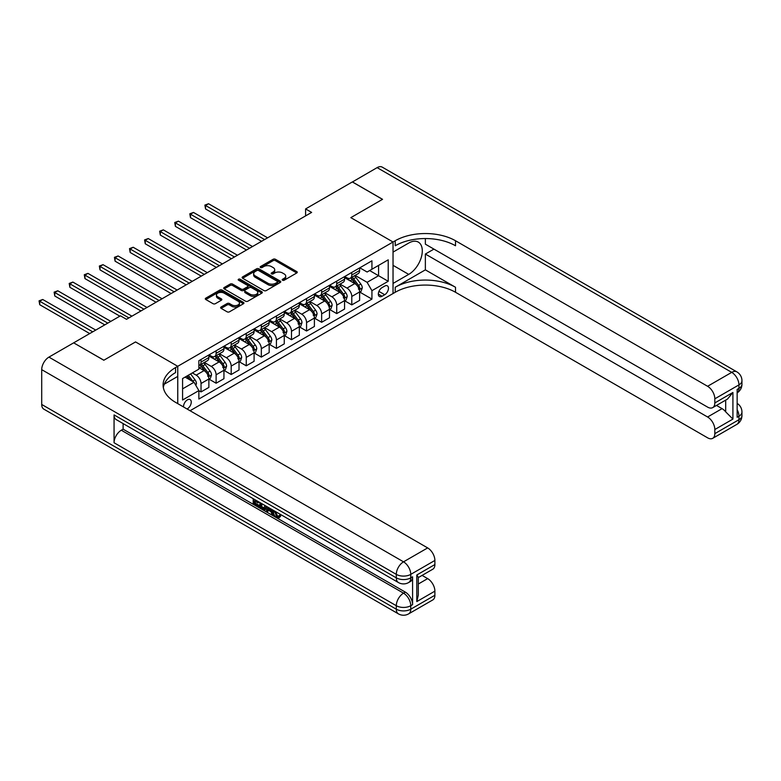 <?xml version="1.0" encoding="UTF-8"?>
<svg xmlns="http://www.w3.org/2000/svg" width="781" height="781" viewBox="0 0 781 781"><rect width="100%" height="100%" fill="white"/><g stroke="black" fill="none" stroke-linecap="round" stroke-linejoin="round"><path stroke-width="1.17" d="M282.537 280.223A1.171 0.674 0 0 0 284.196 280.223L296.77 272.959A1.669 0.966 0 0 0 297.258 272.276A1.669 0.966 0 0 0 296.77 271.593L275.459 259.292A1.669 0.966 0 0 0 273.096 259.292L260.512 266.546A1.171 0.674 0 0 0 260.171 267.024A1.171 0.674 0 0 0 260.512 267.502A1.171 0.674 0 0 0 262.172 267.502L263.802 266.565A5.36 3.095 0 0 1 271.378 266.565L273.155 267.59A5.36 3.095 0 0 1 274.727 269.777A5.36 3.095 0 0 1 273.155 271.964L271.524 272.911A1.171 0.674 0 0 0 271.183 273.389A1.171 0.674 0 0 0 271.524 273.867A1.171 0.674 0 0 0 273.184 273.867L274.814 272.92A5.36 3.095 0 0 1 282.39 272.92L284.167 273.946A5.36 3.095 0 0 1 285.729 276.132A5.36 3.095 0 0 1 284.167 278.319L282.537 279.266A1.171 0.674 0 0 0 282.195 279.744A1.171 0.674 0 0 0 282.537 280.223L282.537 279.266M187.02 408.98A5.457 3.153 120 0 0 187.401 408.775A5.457 3.153 120 0 0 190.964 403.972A5.457 3.153 120 0 0 190.134 399.599A5.457 3.153 120 0 0 187.401 399.862A5.457 3.153 120 0 0 183.564 406.979M221.121 306.992A1.669 0.966 0 0 0 220.632 307.675A1.669 0.966 0 0 0 221.121 308.358L227.105 311.814A1.669 0.966 0 0 0 229.468 311.814L243.438 303.75A1.669 0.966 0 0 0 243.926 303.067A1.669 0.966 0 0 0 243.438 302.384L222.126 290.083A1.669 0.966 0 0 0 219.764 290.083L205.793 298.147A1.669 0.966 0 0 0 205.305 298.83A1.669 0.966 0 0 0 205.793 299.514L213.018 303.682A1.669 0.966 0 0 0 215.38 303.682L221.355 300.226A1.669 0.966 0 0 0 221.853 299.543A1.669 0.966 0 0 0 221.355 298.859L217.782 296.8A4.481 2.587 0 0 1 216.464 294.964A4.481 2.587 0 0 1 219.227 292.582A4.481 2.587 0 0 1 224.108 293.139L238.137 301.241A4.481 2.587 0 0 1 239.455 303.067A4.481 2.587 0 0 1 236.692 305.459A4.481 2.587 0 0 1 231.811 304.893L229.468 303.545A1.669 0.966 0 0 0 227.105 303.545L221.121 306.992L221.121 308.358M41.705 404.46L396.299 609.19A10.231 5.906 120 0 0 398.417 613.866L43.824 409.146A10.231 5.906 -60 0 1 41.705 404.46L41.705 369.647A10.231 5.906 -60 0 1 48.939 357.112L73.668 342.839L103.814 360.246L135.543 341.932L103.883 360.207L73.726 342.869M73.726 342.8L120.459 315.817L126.493 319.302L311.629 212.412L305.596 208.927L352.338 181.944L382.485 199.35L350.825 217.635L393.038 242.003L177.756 366.299L135.543 341.932L177.756 366.299L175.579 367.558A42.643 24.621 0 0 0 163.092 384.965A42.643 24.621 0 0 0 175.579 402.371L427.656 547.911A10.231 5.906 60 0 1 434.89 560.446L410.767 574.367L410.767 577.852L412.583 576.808A10.231 5.906 60 0 1 410.464 581.494L408.648 582.538A10.231 5.906 -120 0 0 410.767 577.852A10.231 5.906 0 0 1 396.299 577.852L396.299 574.367L41.705 369.647M263.919 290.561A1.669 0.966 0 0 0 266.292 290.561L280.262 282.488A1.669 0.966 0 0 0 280.75 281.804A1.669 0.966 0 0 0 280.262 281.121L258.95 268.82A1.669 0.966 0 0 0 256.578 268.82L242.608 276.884A1.669 0.966 0 0 0 242.12 277.567A1.669 0.966 0 0 0 242.608 278.251L263.919 290.561M238.996 280.477A1.171 0.674 0 0 1 240.187 280.643L261.83 293.139L247.88 301.183A1.669 0.966 0 0 1 245.507 301.183L224.206 288.882L224.206 287.515A1.669 0.966 0 0 0 223.708 288.199A1.669 0.966 0 0 0 224.206 288.882M224.206 287.515L230.18 284.069A1.669 0.966 0 0 1 232.543 284.069L241.192 289.058A1.669 0.966 0 0 0 243.555 289.058L247.518 286.764A1.669 0.966 0 0 0 248.016 286.08A1.669 0.966 0 0 0 247.518 285.397L238.527 280.203A1.171 0.674 0 0 1 238.185 279.725A1.171 0.674 0 0 1 238.908 279.1A1.171 0.674 0 0 1 240.187 279.247L261.85 291.752A1.669 0.966 0 0 1 262.338 292.436A1.669 0.966 0 0 1 261.85 293.119L261.85 291.752M384.721 286.08L382.065 287.613A5.291 3.056 120 0 0 378.609 292.279A5.291 3.056 120 0 0 379.42 296.516A5.291 3.056 120 0 0 382.065 296.253L384.721 294.72A5.291 3.056 120 0 0 388.177 290.063A5.291 3.056 120 0 0 387.366 285.826A5.291 3.056 120 0 0 384.721 286.08M177.756 403.621L177.756 366.299L177.756 376.403L164.293 384.164M190.056 410.728L395.215 292.279A42.643 24.621 180 0 1 455.518 292.279L707.596 437.819A10.231 5.906 -120 0 0 712.711 438.326A10.231 5.906 -120 0 0 714.83 433.64L738.953 419.709L738.953 416.234L737.147 417.279L737.147 389.416L738.953 388.372L738.953 384.896L714.83 398.818L714.83 402.928L732.92 392.482L732.92 419.085L725.686 411.851L725.686 400.126M352.397 181.914L382.553 199.321L350.825 217.635L393.038 242.003L393.038 293.539L393.038 283.435L408.717 274.385A19.193 11.08 120 0 0 421.262 257.476A19.193 11.08 120 0 0 418.313 242.1A19.193 11.08 120 0 0 408.717 243.047L393.038 252.107L393.038 242.003L395.215 240.753A42.643 24.621 180 0 1 455.518 240.753L707.596 386.283L731.719 372.361L377.125 167.632L352.397 181.983M359.816 267.805L367.109 272.022L371.932 269.23L371.932 260.805L198.862 360.734L198.862 369.159L182.578 378.56L182.578 400.009L198.862 390.607L198.862 399.032L371.932 299.103L371.932 290.678L367.109 282.322L355.121 275.4M371.932 269.23L388.216 259.829L388.216 281.277L371.932 290.678M305.596 208.927L305.596 215.898M369.647 270.558L378.57 275.713L378.57 265.403L388.216 259.829M367.109 282.322L378.57 275.713L388.216 281.277M182.578 388.86L194.03 382.251L185.107 377.096M198.862 390.676L201.029 391.925L201.029 383.5A6.824 3.934 -120 0 0 196.207 375.144L192.351 372.918M201.029 391.925L208.869 387.405L208.869 378.98A6.824 3.934 -120 0 0 204.046 370.624L198.862 367.626M209.054 379.146L216.103 383.227L216.103 374.802A6.824 3.934 -120 0 0 211.28 366.445L204.358 362.443M216.103 383.227L223.942 378.697L223.942 370.272A6.824 3.934 -120 0 0 219.119 361.915L208.869 355.999M224.127 370.448L231.186 374.519L231.186 366.094A6.824 3.934 -120 0 0 226.353 357.737L219.432 353.734M231.186 374.519L239.025 369.989L239.025 361.564A6.824 3.934 -120 0 0 234.202 353.207L223.942 347.291M239.201 361.74L246.259 365.811L246.259 357.386A6.824 3.934 -120 0 0 241.436 349.029L234.505 345.036M246.259 365.811L254.098 361.291L254.098 352.866A6.824 3.934 -120 0 0 249.276 344.509L239.025 338.593M254.284 353.041L261.332 357.112L261.332 348.687A6.824 3.934 -120 0 0 256.51 340.331L249.588 336.328M261.332 357.112L269.172 352.582L269.172 344.157A6.824 3.934 -120 0 0 264.349 335.801L254.098 329.885M269.357 344.333L276.415 348.404L276.415 339.979A6.824 3.934 -120 0 0 271.583 331.622L264.661 327.63M276.415 348.404L284.255 343.884L284.255 335.459A6.824 3.934 -120 0 0 279.422 327.102L269.172 321.176M284.43 335.625L291.489 339.706L291.489 331.281A6.824 3.934 -120 0 0 286.666 322.924L279.735 318.921M291.489 339.706L299.328 335.176L299.328 326.751A6.824 3.934 -120 0 0 294.505 318.394L284.255 312.478M299.504 326.927L306.562 330.998L306.562 322.573A6.824 3.934 -120 0 0 301.739 314.216L294.808 310.213M306.562 330.998L314.401 326.468L314.401 318.043A6.824 3.934 -120 0 0 309.579 309.686L299.328 303.77M314.587 318.218L321.645 322.289L321.645 313.864A6.824 3.934 -120 0 0 316.813 305.508L309.891 301.515M321.645 322.289L329.484 317.769L329.484 309.344A6.824 3.934 -120 0 0 324.652 300.988L314.401 295.072M329.66 309.52L336.718 313.591L336.718 305.166A6.824 3.934 -120 0 0 331.896 296.809L324.964 292.807M336.718 313.591L344.558 309.061L344.558 300.636A6.824 3.934 -120 0 0 339.735 292.279L329.484 286.363M344.733 300.812L351.792 304.883L351.792 296.458A6.824 3.934 -120 0 0 346.969 288.101L340.038 284.108M351.792 304.883L359.631 300.363L359.631 291.938A6.824 3.934 -120 0 0 354.808 283.581L344.558 277.655M344.733 276.513L346.969 277.802A6.824 3.934 -120 0 0 350.376 278.134A6.824 3.934 -120 0 0 351.792 275.01L351.792 272.432M329.66 285.211L331.896 286.5A6.824 3.934 -120 0 0 335.303 286.842A6.824 3.934 -120 0 0 336.718 283.718L336.718 281.14M314.587 293.92L316.813 295.208A6.824 3.934 -120 0 0 320.23 295.54A6.824 3.934 -120 0 0 321.645 292.416L321.645 289.849M299.504 302.618L301.739 303.907A6.824 3.934 -120 0 0 305.146 304.248A6.824 3.934 -120 0 0 306.562 301.124L306.562 298.547M284.43 311.326L286.666 312.615A6.824 3.934 -120 0 0 290.073 312.956A6.824 3.934 -120 0 0 291.489 309.832L291.489 307.255M269.357 320.034L271.583 321.323A6.824 3.934 -120 0 0 275 321.655A6.824 3.934 -120 0 0 276.415 318.531L276.415 315.954M254.284 328.733L256.51 330.021A6.824 3.934 -120 0 0 259.927 330.363A6.824 3.934 -120 0 0 261.332 327.239L261.332 324.662M239.201 337.441L241.436 338.729A6.824 3.934 -120 0 0 244.844 339.061A6.824 3.934 -120 0 0 246.259 335.937L246.259 333.37M224.127 346.139L226.353 347.428A6.824 3.934 -120 0 0 229.77 347.77A6.824 3.934 -120 0 0 231.186 344.646L231.186 342.068M209.054 354.847L211.28 356.136A6.824 3.934 -120 0 0 214.697 356.478A6.824 3.934 -120 0 0 216.103 353.354L216.103 350.776M359.816 292.104L371.932 299.103M350.376 278.134L358.215 273.614A6.824 3.934 -120 0 0 359.631 270.49L359.631 267.912M335.303 286.842L343.142 282.312A6.824 3.934 -120 0 0 344.558 279.188L344.558 276.611M320.23 295.54L328.069 291.02A6.824 3.934 -120 0 0 329.484 287.896L329.484 285.319M305.146 304.248L312.986 299.719A6.824 3.934 -120 0 0 314.401 296.595L314.401 294.017M290.073 312.956L297.912 308.427A6.824 3.934 -120 0 0 299.328 305.303L299.328 302.725M275 321.655L282.839 317.135A6.824 3.934 -120 0 0 284.255 314.011L284.255 311.434M259.927 330.363L267.766 325.833A6.824 3.934 -120 0 0 269.172 322.709L269.172 320.132M244.844 339.061L252.683 334.541A6.824 3.934 -120 0 0 254.098 331.417L254.098 328.84M229.77 347.77L237.609 343.24A6.824 3.934 -120 0 0 239.025 340.116L239.025 337.538M214.697 356.478L222.536 351.948A6.824 3.934 -120 0 0 223.942 348.824L223.942 346.247M198.862 365.449A6.824 3.934 -120 0 0 199.614 365.176L207.453 360.656A6.824 3.934 -120 0 0 208.869 357.532L208.869 354.955M199.614 365.176A6.824 3.934 -120 0 0 201.029 362.052L201.029 359.475M194.03 382.251L198.862 390.607M283.005 280.389L284.167 279.715A5.36 3.095 0 0 0 285.729 277.528L285.729 276.132M274.727 269.777L274.727 271.173A5.36 3.095 0 0 1 273.155 273.36L271.993 274.033M296.751 272.969L275.459 260.678A1.669 0.966 0 0 0 273.096 260.678L260.981 267.668M280.233 282.507L258.95 270.216A1.669 0.966 0 0 0 256.578 270.216L242.627 278.27M277.294 282.283A1.171 0.674 0 0 0 277.645 281.804A1.171 0.674 0 0 0 277.294 281.326L258.589 270.529A1.171 0.674 0 0 0 256.939 270.529L255.221 271.524A5.36 3.095 0 0 0 253.649 273.711A5.36 3.095 0 0 0 255.221 275.898L268 283.278A5.36 3.095 0 0 0 275.586 283.278L277.294 282.283L277.294 283.679A1.171 0.674 0 0 0 277.645 283.2L277.645 281.804M253.649 273.711L253.649 275.097A5.36 3.095 0 0 0 255.221 277.294L255.221 275.898M277.294 283.679L275.586 284.675A5.36 3.095 0 0 1 268 284.675L255.221 277.294M224.225 288.892L230.18 285.455L230.18 284.069M248.016 286.08L248.016 287.476A1.669 0.966 0 0 1 247.518 288.16L243.555 290.444A1.669 0.966 0 0 1 241.192 290.444L232.543 285.455A1.669 0.966 0 0 0 230.18 285.455M250.154 294.232A4.481 2.587 0 0 0 255.036 294.788A4.481 2.587 0 0 0 257.798 292.406A4.481 2.587 0 0 0 256.49 290.571L251.55 287.72A1.669 0.966 0 0 0 249.178 287.72L245.214 290.015A1.669 0.966 0 0 0 244.726 290.698A1.669 0.966 0 0 0 245.214 291.381L250.154 294.232L250.154 295.628A4.481 2.587 0 0 0 255.036 296.184A4.481 2.587 0 0 0 257.798 293.793L257.798 292.406M244.726 290.698L244.726 292.084A1.669 0.966 0 0 0 245.214 292.768L245.214 291.381M250.154 295.628L245.214 292.768M239.455 303.067L239.455 304.463A4.481 2.587 0 0 1 236.692 306.845A4.481 2.587 0 0 1 231.811 306.289L229.468 304.941A1.669 0.966 0 0 0 227.105 304.941L221.14 308.378M216.464 294.964L216.464 296.36A4.481 2.587 0 0 0 217.782 298.186L217.782 296.8M221.335 300.246L217.782 298.186M243.438 302.384L243.438 303.75L222.126 291.469A1.669 0.966 0 0 0 219.764 291.469L205.813 299.523L205.793 298.147M359.631 292.211L361.076 291.381L362.286 287.896A4.52 2.607 -120 0 0 360.842 284.05L355.911 277.47A13.052 7.537 -120 0 0 354.496 275.761M349.585 280.564A13.052 7.537 -120 0 0 346.92 277.772M358.401 288.921C359.075 289.829 359.563 289.556 359.846 288.091A4.52 2.607 -120 0 0 358.547 285.368L353.627 278.788A13.052 7.537 -120 0 0 352.202 277.089M350.981 277.782A10.827 6.258 60 0 1 352.768 279.803L356.937 285.377M267.61 237.824L208.566 203.743L205.549 205.481L205.549 208.966L261.576 241.309M350.757 277.919A13.052 7.537 60 0 1 352.172 279.627L355.453 284.001M205.549 208.966L204.886 205.1L264.593 239.572M204.886 205.1L208.566 203.743M344.558 300.919L346.003 300.08L347.213 296.595A4.52 2.607 -120 0 0 345.768 292.748L340.838 286.168A13.052 7.537 -120 0 0 339.413 284.469M334.512 289.273A13.052 7.537 -120 0 0 331.847 286.471M343.318 297.629C344.001 298.537 344.48 298.254 344.772 296.79A4.52 2.607 -120 0 0 343.474 294.076L338.544 287.496A13.052 7.537 -120 0 0 337.119 285.787M335.908 286.49A10.827 6.258 60 0 1 337.685 288.511L341.853 294.076M252.527 246.532L193.493 212.442L190.476 214.189L190.476 217.665L246.503 250.018M335.674 286.627A13.052 7.537 60 0 1 337.099 288.326L340.379 292.699M190.476 217.665L189.812 213.809L249.51 248.27M189.812 213.809L193.493 212.442M329.484 309.618L330.929 308.788L332.13 305.303A4.52 2.607 -120 0 0 330.695 301.456L325.765 294.876A13.052 7.537 -120 0 0 324.34 293.168M319.439 297.971A13.052 7.537 -120 0 0 316.764 295.179M329.065 306.855L329.689 305.498A4.52 2.607 -120 0 0 328.401 302.774L323.471 296.194A13.052 7.537 -120 0 0 322.045 294.496M320.835 295.198A10.827 6.258 60 0 1 322.612 297.219L326.78 302.784M237.453 255.241L178.419 221.15L175.403 222.888L175.403 226.373L231.42 258.716M320.6 295.325A13.052 7.537 60 0 1 322.026 297.034L325.296 301.407M175.403 226.373L174.739 222.507L234.437 256.978M174.739 222.507L178.419 221.15M314.401 318.326L315.846 317.486L317.057 314.011A4.52 2.607 -120 0 0 315.612 310.155L310.682 303.584A13.052 7.537 -120 0 0 309.266 301.876M304.365 306.679A13.052 7.537 -120 0 0 301.691 303.877M313.171 315.036C313.845 315.944 314.333 315.67 314.616 314.196A4.52 2.607 -120 0 0 313.327 311.482L308.397 304.902A13.052 7.537 -120 0 0 306.972 303.194M305.752 303.897A10.827 6.258 60 0 1 307.538 305.918L311.707 311.482M222.38 263.939L163.336 229.858L160.32 231.596L160.32 235.081L216.347 267.424M305.527 304.034A13.052 7.537 60 0 1 306.943 305.742L310.223 310.116M160.32 235.081L159.656 231.215L219.363 265.677M159.656 231.215L163.336 229.858M299.328 327.024L300.773 326.194L301.983 322.709A4.52 2.607 -120 0 0 300.539 318.863L295.608 312.283A13.052 7.537 -120 0 0 294.183 310.574M289.282 315.378A13.052 7.537 -120 0 0 286.617 312.585M298.088 323.744C298.772 324.652 299.25 324.369 299.543 322.904A4.52 2.607 -120 0 0 298.244 320.181L293.314 313.611A13.052 7.537 -120 0 0 291.899 311.902M290.678 312.605A10.827 6.258 60 0 1 292.455 314.626L296.624 320.19M207.297 272.647L148.263 238.556L145.246 240.304L145.246 243.779L201.273 276.123M290.444 312.742A13.052 7.537 60 0 1 291.869 314.44L295.15 318.814M145.246 243.779L144.583 239.913L204.29 274.385M144.583 239.913L148.263 238.556M425.362 269.855L395.215 287.271A42.643 24.621 180 0 1 455.518 287.271L425.362 269.855L425.362 254.05L433.933 249.11M425.362 238.556L425.362 244.16L707.596 407.106A10.231 5.906 -120 0 0 712.711 407.614A10.231 5.906 -120 0 0 714.83 402.928M732.92 419.085L714.83 429.53L714.83 433.64M714.83 429.53A10.231 5.906 -120 0 0 707.596 416.995L722.064 408.639A10.231 5.906 60 0 1 725.686 411.851M425.362 254.05L707.596 416.995M377.125 167.632A10.231 5.906 -60 0 1 382.241 167.134L736.834 371.854A10.231 5.906 120 0 0 731.719 372.361A10.231 5.906 60 0 1 738.953 384.896A10.231 5.906 180 0 0 741.95 380.718A10.231 10.231 0 0 0 736.834 371.854M714.83 398.818A10.231 5.906 -120 0 0 707.596 386.283M716.499 405.427L722.064 408.639M395.215 240.753L395.215 245.761A42.643 24.621 180 0 1 455.518 245.761L455.518 240.753M712.711 407.614L727.511 399.071L732.92 392.482M275.41 511.467L277.645 516.153L278.485 516.446M274.541 511.018L276.679 516.71L278.095 516.885L279.676 515.226L280.701 516.095L278.885 517.998L276.777 517.725C274.561 516.221 273.438 514.123 273.428 511.448L273.506 510.413M268.635 510.354L267.209 512.092L266.126 511.467L267.951 507.211M272.54 509.866L273.985 514.894L273.018 515.45L271.944 514.825L271.114 511.78L268.029 510.003L267.209 512.092M255.182 501.295L255.182 503.071L259.448 505.541L259.448 506.498L258.491 507.054L253.2 504.009L253.2 498.698M258.989 502.037L258.023 502.935L254.215 500.738L254.215 503.628L255.182 503.071M114.065 414.906L396.299 577.852A10.231 5.906 120 0 0 398.417 582.538L116.193 419.592A10.231 5.906 -60 0 1 114.065 414.906L114.065 442.759A10.231 5.906 -60 0 1 121.309 430.224L123.115 429.179L405.349 592.125A10.231 5.906 60 0 1 412.583 604.66L412.583 576.808M123.115 429.179L123.115 423.595M265.745 505.932L265.813 507.064L266.76 506.527L265.784 509.271L264.818 509.827L259.878 507.865L259.878 502.554M416.8 574.992L418.304 577.257L418.304 595.151L416.8 601.595L416.8 574.992L434.89 564.546L434.89 560.446M434.89 564.546A10.231 5.906 60 0 1 432.772 569.232L418.304 577.589M422.091 575.402L427.656 578.614A10.231 5.906 60 0 1 434.89 591.149L416.8 601.595M412.583 604.66L410.767 605.705L410.767 609.19L434.89 595.259L434.89 591.149M434.89 595.259A10.231 5.906 60 0 1 432.772 599.945L408.648 613.866A10.231 5.906 -120 0 0 410.767 609.19A10.231 5.906 0 0 1 396.299 609.19L396.299 605.705L114.065 442.759M175.579 367.558L175.579 372.566A42.643 24.621 0 0 0 163.317 387.474M254.215 503.628L258.491 506.098L259.448 505.541M258.491 506.098L258.491 507.054M254.215 499.284L258.452 501.724M258.023 501.968L258.023 502.935M265.813 507.064L264.818 509.827M260.903 503.14L260.903 507.484L262.387 508.353L264.095 508.743L264.72 505.346M261.86 503.696L261.86 506.928L265.062 508.187M260.903 507.484L261.86 506.928M262.387 508.353L263.353 507.796M271.192 509.085L273.018 515.45M268.908 507.767L268.342 509.212L270.812 510.637L270.236 508.529M269.513 508.119L269.308 508.656L270.451 509.319M268.342 509.212L269.308 508.656M276.679 516.71L277.645 516.153M274.443 512.024L275.371 511.496M278.71 515.782L279.735 516.651L280.701 516.095M279.735 516.651L278.885 517.998M284.255 335.732L285.7 334.893L286.9 331.417A4.52 2.607 -120 0 0 285.465 327.571L280.535 320.991A13.052 7.537 -120 0 0 279.11 319.283M274.209 324.086A13.052 7.537 -120 0 0 271.534 321.294M283.015 332.442C283.698 333.35 284.177 333.077 284.46 331.613A4.52 2.607 -120 0 0 283.171 328.889L278.241 322.309A13.052 7.537 -120 0 0 276.816 320.61M275.605 321.303A10.827 6.258 60 0 1 277.382 323.324L281.55 328.899M192.224 281.345L133.19 247.265L130.173 249.002L130.173 252.488L186.19 284.831M275.371 321.44A13.052 7.537 60 0 1 276.796 323.149L280.067 327.522M130.173 252.488L129.509 248.622L189.207 283.093M129.509 248.622L133.19 247.265M269.172 344.441L270.626 343.601L271.827 340.116A4.52 2.607 -120 0 0 270.382 336.269L265.462 329.689A13.052 7.537 -120 0 0 264.037 327.991M259.136 332.794A13.052 7.537 -120 0 0 256.461 329.992M267.942 341.151C268.615 342.058 269.103 341.775 269.386 340.311A4.52 2.607 -120 0 0 268.098 337.597L263.168 331.017A13.052 7.537 -120 0 0 261.742 329.309M260.532 330.012A10.827 6.258 60 0 1 262.309 332.032L266.477 337.597M177.15 290.054L118.107 255.963L115.09 257.71L115.09 261.186L171.117 293.539M260.298 330.148A13.052 7.537 60 0 1 261.723 331.847L264.993 336.22M115.09 261.186L114.436 257.33L174.134 291.791M114.436 257.33L118.107 255.963M254.098 353.139L255.543 352.309L256.754 348.824A4.52 2.607 -120 0 0 255.309 344.977L250.379 338.398A13.052 7.537 -120 0 0 248.954 336.689M244.053 341.492A13.052 7.537 -120 0 0 241.388 338.7M252.868 349.849C253.542 350.757 254.03 350.484 254.313 349.019A4.52 2.607 -120 0 0 253.015 346.295L248.085 339.715A13.052 7.537 -120 0 0 246.669 338.017M245.449 338.72A10.827 6.258 60 0 1 247.226 340.741L251.404 346.305M162.077 298.762L103.033 264.671L100.017 266.409L100.017 269.894L156.044 302.237M245.214 338.847A13.052 7.537 60 0 1 246.64 340.555L249.92 344.929M100.017 269.894L99.353 266.028L159.06 300.5M99.353 266.028L103.033 264.671M239.025 361.847L240.47 361.007L241.671 357.532A4.52 2.607 -120 0 0 240.236 353.676L235.306 347.096A13.052 7.537 -120 0 0 233.88 345.397M228.979 350.2A13.052 7.537 -120 0 0 226.305 347.399M237.785 358.557C238.469 359.465 238.947 359.192 239.23 357.718A4.52 2.607 -120 0 0 237.941 355.004L233.011 348.424A13.052 7.537 -120 0 0 231.586 346.715M230.375 347.418A10.827 6.258 60 0 1 232.152 349.439L236.321 355.004M146.994 307.46L87.96 273.379L84.944 275.117L84.944 278.602L140.961 310.945M230.141 347.555A13.052 7.537 60 0 1 231.566 349.263L234.847 353.637M84.944 278.602L84.28 274.736L143.977 309.198M84.28 274.736L87.96 273.379M223.942 370.545L225.397 369.716L226.597 366.23A4.52 2.607 -120 0 0 225.153 362.384L220.232 355.804A13.052 7.537 -120 0 0 218.807 354.096M213.906 358.899A13.052 7.537 -120 0 0 211.231 356.107M222.712 367.265C223.395 368.173 223.874 367.89 224.157 366.426A4.52 2.607 -120 0 0 222.868 363.702L217.938 357.132A13.052 7.537 -120 0 0 216.513 355.423M215.302 356.126A10.827 6.258 60 0 1 217.079 358.147L221.248 363.712M131.921 316.168L72.877 282.078L69.87 283.825L69.87 287.301L119.854 316.168M215.068 356.263A13.052 7.537 60 0 1 216.493 357.962L219.764 362.335M69.87 287.301L69.206 283.435L128.904 317.906M69.206 283.435L72.877 282.078M208.869 379.254L210.314 378.414L211.524 374.939A4.52 2.607 -120 0 0 210.079 371.092L205.149 364.512A13.052 7.537 -120 0 0 203.724 362.804M207.639 375.964C208.312 376.872 208.8 376.598 209.083 375.134A4.52 2.607 -120 0 0 207.785 372.41L202.865 365.83A13.052 7.537 -120 0 0 201.439 364.131M200.219 364.825A10.827 6.258 60 0 1 201.996 366.845L206.174 372.42M110.814 321.391L57.804 290.786L54.787 292.524L54.787 296.009L104.781 324.867M199.985 364.961A13.052 7.537 60 0 1 201.41 366.67L204.69 371.043M54.787 296.009L54.123 292.143L107.798 323.129M54.123 292.143L57.804 290.786M195.846 385.384L196.451 383.637A4.52 2.607 -120 0 0 195.006 379.791L190.603 373.923M95.741 330.09L42.73 299.484L39.714 301.232L39.714 304.707L89.708 333.575M193.122 381.724A4.52 2.607 -120 0 0 192.712 381.118L188.319 375.241M187.186 375.895L190.339 380.113M186.864 376.081L189.549 379.654M39.714 304.707L39.05 300.851L92.724 331.837M39.05 300.851L42.73 299.484M196.207 375.144L204.046 370.624M211.28 366.445L219.119 361.915M226.353 357.737L234.202 353.207M241.436 349.029L249.276 344.509M256.51 340.331L264.349 335.801M271.583 331.622L279.422 327.102M286.666 322.924L294.505 318.394M301.739 314.216L309.579 309.686M316.813 305.508L324.652 300.988M331.896 296.809L339.735 292.279M346.969 288.101L354.808 283.581M351.792 275.01L359.631 270.49M351.792 296.458L359.631 291.938M336.718 305.166L344.558 300.636M336.718 283.718L344.558 279.188M321.645 313.864L329.484 309.344M321.645 292.416L329.484 287.896M306.562 322.573L314.401 318.043M306.562 301.124L314.401 296.595M291.489 331.281L299.328 326.751M291.489 309.832L299.328 305.303M276.415 339.979L284.255 335.459M276.415 318.531L284.255 314.011M261.332 348.687L269.172 344.157M261.332 327.239L269.172 322.709M246.259 357.386L254.098 352.866M246.259 335.937L254.098 331.417M231.186 366.094L239.025 361.564M231.186 344.646L239.025 340.116M216.103 374.802L223.942 370.272M216.103 353.354L223.942 348.824M201.029 383.5L208.869 378.98M201.029 362.052L208.869 357.532M378.931 291.381L384.721 294.72M378.326 294.095L382.065 296.253M284.167 279.715L284.167 278.319M271.524 273.867L271.524 272.911M273.155 273.36L273.155 271.964M260.512 267.502L260.512 266.546M273.096 260.678L273.096 259.292M275.459 260.678L275.459 259.292M296.77 272.959L296.77 271.593M242.608 278.251L242.608 276.884M256.578 270.216L256.578 268.82M258.95 270.216L258.95 268.82M280.262 282.488L280.262 281.121M268 284.675L268 283.278M275.586 284.675L275.586 283.278M232.543 285.455L232.543 284.069M241.192 290.444L241.192 289.058M243.555 290.444L243.555 289.058M247.518 288.16L247.518 286.764M240.187 280.643L240.187 279.247M227.105 304.941L227.105 303.545M229.468 304.941L229.468 303.545M231.811 306.289L231.811 304.893M221.355 300.226L221.355 298.859M219.764 291.469L219.764 290.083M222.126 291.469L222.126 290.083M359.299 289.692L362.257 287.984M353.627 278.788L355.911 277.47M350.073 280.838L352.172 279.627M358.547 285.368L360.842 284.05M358.196 287.135L359.846 288.091M344.216 298.391L347.184 296.682M338.544 287.496L340.838 286.168M334.99 289.546L337.099 288.326M343.474 294.076L345.768 292.748M343.113 295.833L344.772 296.79M329.143 307.099L332.101 305.391M323.471 296.194L325.765 294.876M319.917 298.254L322.026 297.034M328.401 302.774L330.695 301.456M328.04 304.541L329.689 305.498M314.069 315.807L317.027 314.099M308.397 304.902L310.682 303.584M304.844 306.953L306.943 305.742M313.327 311.482L315.612 310.155M312.966 313.249L314.616 314.196M298.986 324.505L301.954 322.797M293.314 313.611L295.608 312.283M289.761 315.661L291.869 314.44M298.244 320.181L300.539 318.863M297.893 321.948L299.543 322.904M395.215 287.271L395.215 292.279M455.518 287.271L455.518 292.279M737.147 409.654A10.231 5.906 60 0 1 738.953 416.234A10.231 5.906 180 0 0 741.95 412.056A10.231 10.231 0 0 0 737.147 403.377M736.834 424.395A10.231 10.231 0 0 0 741.95 415.531A10.231 5.906 0 0 1 738.953 419.709A10.231 5.906 60 0 1 736.834 424.395L712.711 438.326M737.147 392.872A10.231 10.231 0 0 0 741.95 384.193A10.231 5.906 0 0 1 738.953 388.372A10.231 5.906 60 0 1 737.147 392.863M393.038 265.335L408.717 274.385M48.939 357.112L403.533 561.832L427.656 547.911M121.309 430.224L403.533 593.169L405.349 592.125M418.304 584.022L427.656 578.614M403.533 561.832A10.231 5.906 120 0 0 396.299 574.367A10.231 5.906 180 0 0 410.767 574.367A10.231 5.906 -120 0 0 403.533 561.832M403.533 593.169A10.231 5.906 120 0 0 396.299 605.705A10.231 5.906 180 0 0 410.767 605.705A10.231 5.906 -120 0 0 403.533 593.169M283.913 333.214L286.871 331.505M278.241 322.309L280.535 320.991M274.687 324.359L276.796 323.149M283.171 328.889L285.465 327.571M282.81 330.656L284.46 331.613M268.84 341.912L271.798 340.204M263.168 331.017L265.462 329.689M259.614 333.067L261.723 331.847M268.098 337.597L270.382 336.269M267.737 339.354L269.386 340.311M253.757 350.62L256.724 348.912M248.085 339.715L250.379 338.398M244.531 341.775L246.64 340.555M253.015 346.295L255.309 344.977M252.663 348.062L254.313 349.019M238.683 359.328L241.641 357.62M233.011 348.424L235.306 347.096M229.458 350.474L231.566 349.263M237.941 355.004L240.236 353.676M237.58 356.771L239.23 357.718M223.61 368.027L226.568 366.318M217.938 357.132L220.232 355.804M214.384 359.182L216.493 357.962M222.868 363.702L225.153 362.384M222.507 365.469L224.157 366.426M208.537 376.735L211.495 375.026M202.865 365.83L205.149 364.512M199.311 367.88L201.41 366.67M207.785 372.41L210.079 371.092M207.434 374.177L209.083 375.134M195.27 384.389L196.412 383.725M192.712 381.118L195.006 379.791M741.95 412.056L741.95 415.531M741.95 380.718L741.95 384.193M398.417 582.538A10.231 10.231 0 0 0 408.648 582.538M398.417 613.866A10.231 10.231 0 0 0 408.648 613.866"/></g></svg>
